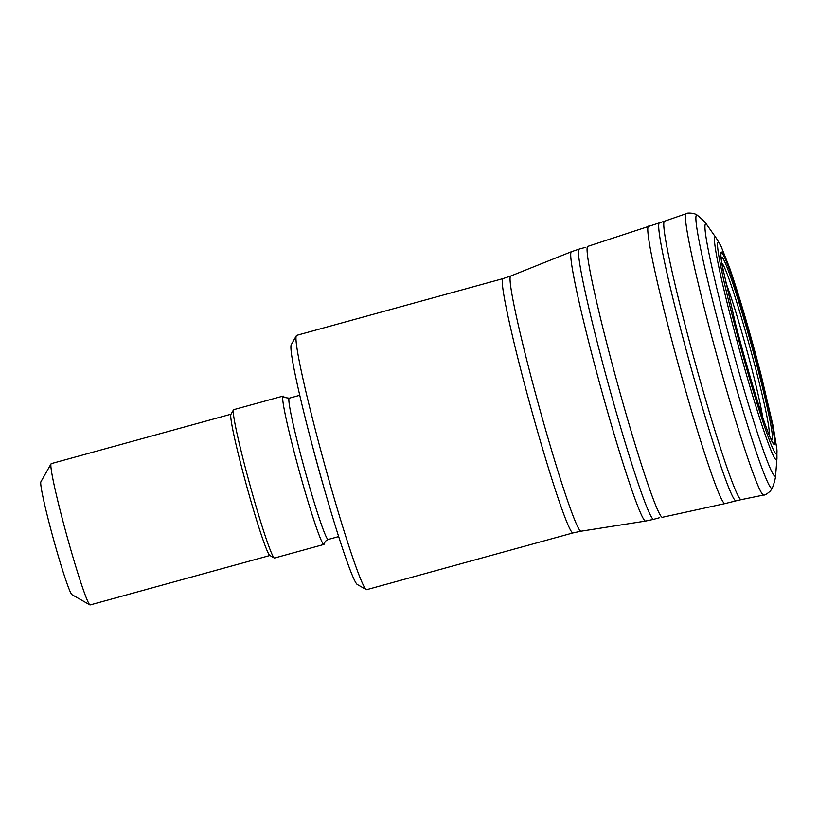 <?xml version="1.0" encoding="UTF-8"?>
<svg xmlns="http://www.w3.org/2000/svg" width="818" height="818" viewBox="0 0 818 818"><rect width="100%" height="100%" fill="white"/><g stroke="black" fill="none" stroke-linecap="round" stroke-linejoin="round"><path stroke-width="1.23" d="M648.592 226.116A143.896 8.037 74.6 0 0 648.582 226.116A143.896 8.037 74.6 0 0 679.012 366.985A143.896 8.037 74.6 0 0 724.901 503.612A143.896 8.037 74.6 0 0 724.912 503.612L662.365 517.283A140.502 7.843 74.6 0 1 617.57 383.887A140.502 7.843 74.6 0 1 587.845 246.351L659.512 222.833A144.172 8.047 74.6 0 0 689.993 363.969A144.172 8.047 74.6 0 0 735.965 500.851L724.912 503.612M89.878 604.88L71.943 594.645A58.62 3.272 -105.4 0 1 53.436 539.031A58.62 3.272 -105.4 0 1 40.9 481.782L51.084 463.806A73.272 4.09 74.6 0 0 66.759 535.371A73.272 4.09 74.6 0 0 89.878 604.88A73.272 4.09 74.6 0 0 90.133 604.931L269.889 555.494M503.019 278.611L296.719 335.339A131.892 7.362 74.6 0 0 296.474 335.513A131.892 7.362 74.6 0 0 296.382 335.646A131.892 7.362 74.6 0 0 324.593 464.46A131.892 7.362 74.6 0 0 366.219 589.584A131.892 7.362 74.6 0 0 366.668 589.676L572.958 532.937A131.892 7.362 -105.4 0 1 530.892 407.722A131.892 7.362 -105.4 0 1 503.019 278.611L510.759 276.003A132.352 7.393 74.6 0 0 538.776 405.554A132.352 7.393 74.6 0 0 580.954 531.219L645.545 521.066A139.694 7.802 -105.4 0 1 601.629 390.595A139.694 7.802 -105.4 0 1 571.25 251.852A139.694 7.802 -105.4 0 1 571.465 251.688L579.297 249.05A140.154 7.822 74.6 0 0 579.032 249.234A140.154 7.822 74.6 0 0 609.635 388.857A140.154 7.822 74.6 0 0 653.623 519.328L659.523 517.712M366.219 589.584L357.241 584.461A124.561 6.953 -105.4 0 1 317.936 466.291A124.561 6.953 -105.4 0 1 291.29 344.634L296.382 335.646M328.141 539.481A73.272 4.09 74.6 0 1 304.766 469.91A73.272 4.09 74.6 0 1 289.275 398.182C284.572 397.599 282.762 397.088 283.846 396.638A76.933 4.295 74.6 0 0 283.079 396.086A76.933 4.295 74.6 0 0 299.337 471.403A76.933 4.295 74.6 0 0 323.877 544.451A76.933 4.295 74.6 0 0 324.02 544.348A76.933 4.295 74.6 0 0 324.255 543.581L325.359 541.25L328.141 539.481L338.642 536.588M283.079 396.086L233.703 409.665A76.933 4.295 74.6 0 0 233.498 409.849A76.933 4.295 74.6 0 0 249.96 484.982A76.933 4.295 74.6 0 0 274.234 557.978A76.933 4.295 74.6 0 0 274.5 558.029L323.877 544.451M233.498 409.849L230.952 414.337A73.272 4.09 74.6 0 0 246.627 485.902A73.272 4.09 74.6 0 0 269.756 555.412L274.234 557.978M231.034 414.194L51.278 463.632A73.272 4.09 74.6 0 0 51.135 463.734A73.272 4.09 74.6 0 0 51.084 463.806M721.261 259.194A94.448 5.276 -105.4 0 1 749.012 336.556A94.448 5.276 -105.4 0 1 772.039 439.286A94.448 5.276 -105.4 0 1 770.444 438.029M770.3 437.783L768.286 432.886A98.998 5.522 74.6 0 0 774.114 443.438A98.998 5.522 74.6 0 0 745.924 321.617A98.998 5.522 74.6 0 0 722.028 264.715L735.188 322.445C744.942 360.493 758.102 404.9 765.863 426.393A99.816 5.573 74.6 0 0 774.421 444.205A99.816 5.573 74.6 0 0 744.073 314.848A99.816 5.573 74.6 0 0 723.276 271.525M721.803 263.324A88.62 4.949 -105.4 0 1 749.748 346.627A88.62 4.949 -105.4 0 1 768.879 434.113A88.62 4.949 -105.4 0 1 768.797 434.194M762.662 417.119A77.863 4.346 74.6 0 0 746.374 348.458A77.863 4.346 74.6 0 0 725.269 281.136M776.855 449.01L773.122 426.025L761.456 376.382C750.362 333.57 739.738 297.394 729.595 267.823L721.149 246.474A109.724 6.125 74.6 0 0 737.734 336.362A109.724 6.125 74.6 0 0 776.589 453.867A109.724 6.125 74.6 0 0 776.855 449.01L776.957 458.325A115.389 6.442 -105.4 0 1 776.589 459.736A115.389 6.442 -105.4 0 1 737.826 343.959A115.389 6.442 -105.4 0 1 716.476 238.416L707.202 225.267C707.509 225.962 705.73 221.842 697.314 215.277C694.881 212.833 686.466 212.639 686.251 213.682L664.574 221.187A144.408 8.057 74.6 0 0 695.126 362.558A144.408 8.057 74.6 0 0 741.159 499.665L735.965 500.851M686.251 213.682A145.901 8.149 74.6 0 0 717.12 356.505A145.901 8.149 74.6 0 0 763.634 495.033L741.159 499.665M697.314 215.277A141.759 7.914 74.6 0 0 726.118 351.863A141.759 7.914 74.6 0 0 772.151 488.285A141.759 7.914 74.6 0 0 772.325 488.009L770.515 490.902C766.998 494.011 764.707 495.381 763.634 495.033M707.202 225.267A130.727 7.301 74.6 0 0 731.353 344.756A130.727 7.301 74.6 0 0 775.29 475.984A130.727 7.301 74.6 0 0 775.709 474.368C775.617 473.612 776.2 478.06 772.325 488.009M312.793 447.262A73.272 4.09 74.6 0 0 323.243 485.279M721.261 259.47L722.028 264.715M664.574 221.187L659.512 222.833M776.957 458.325L775.709 474.368M721.149 246.474L716.476 238.416M768.286 432.886L765.863 426.393M579.297 249.05L585.187 247.435M510.759 276.003L571.465 251.688M289.275 398.182L299.787 395.288M653.623 519.328L645.545 521.066M572.958 532.937L580.954 531.219"/></g></svg>
